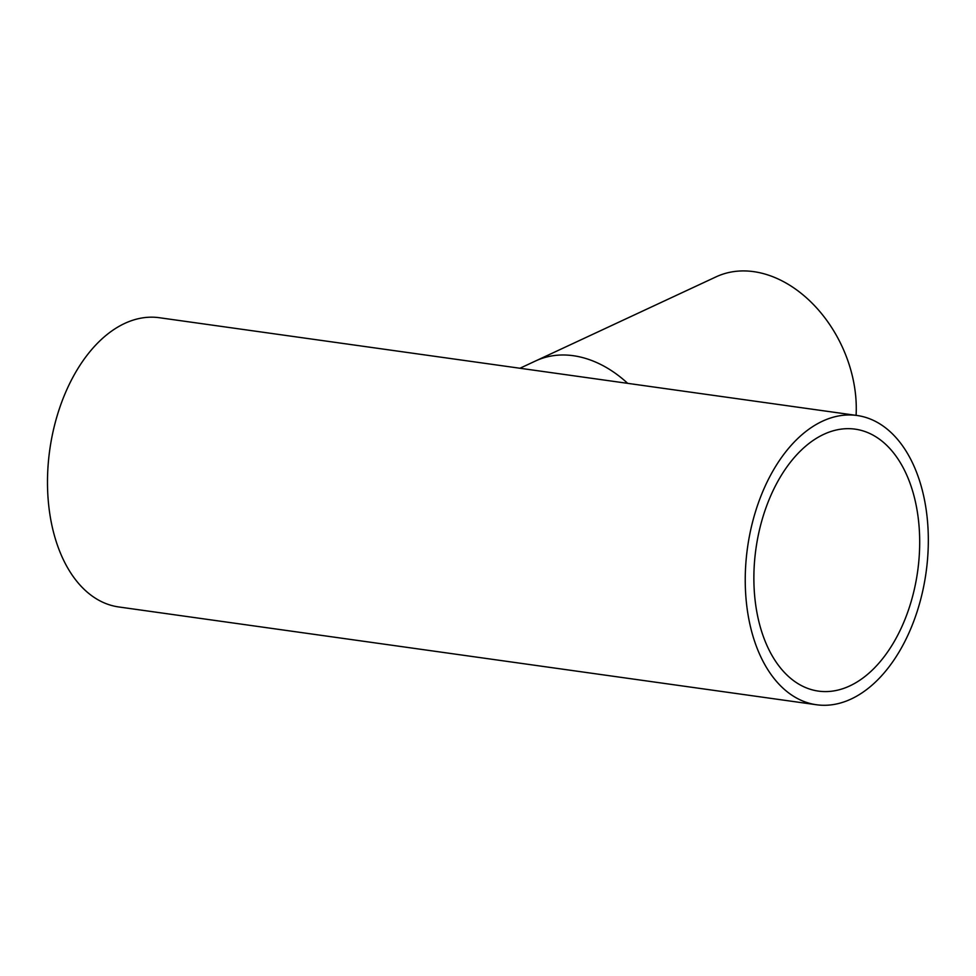 <?xml version="1.0" encoding="UTF-8"?>
<svg xmlns="http://www.w3.org/2000/svg" width="976" height="976" viewBox="0 0 976 976"><rect width="100%" height="100%" fill="white"/><g stroke="black" fill="none" stroke-linecap="round" stroke-linejoin="round"><path stroke-width="1.46" d="M918.672 521.977A132.26 81.642 -82 0 1 818.425 691.106A132.26 81.642 -82 0 1 755.936 548.793A132.26 81.642 -82 0 1 855.147 429.147A132.26 81.642 -82 0 1 918.672 521.977M856.086 415.361A116.071 84.778 -115 0 0 855.562 394.731A116.071 84.778 -115 0 0 716.091 276.842L535.69 360.913A116.071 84.778 -115 0 1 627.69 383.348A116.071 84.778 -115 0 0 535.69 360.913L519.94 368.257M927.2 518A146.046 90.146 98 0 0 857.062 415.495A146.046 90.146 98 0 0 747.518 547.621A146.046 90.146 98 0 0 816.522 704.757A146.046 90.146 98 0 0 927.2 518M857.062 415.495L159.308 317.712A146.046 90.146 98 0 0 49.764 449.826A146.046 90.146 98 0 0 118.767 606.962L816.522 704.757"/></g></svg>
